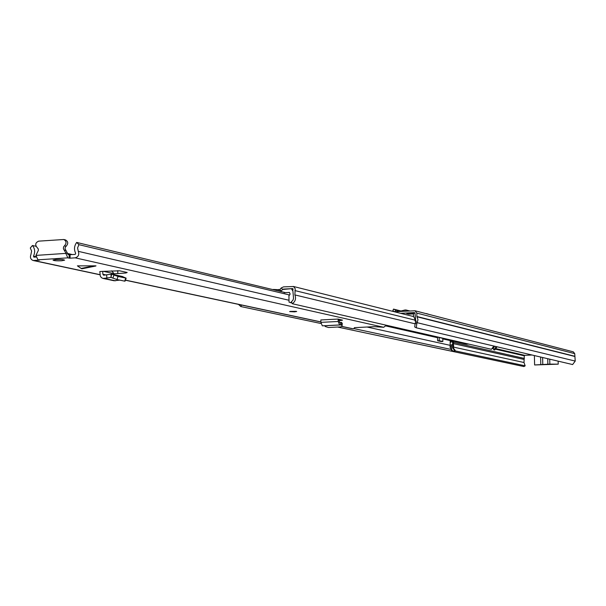 <?xml version="1.0" encoding="UTF-8"?>
<svg xmlns="http://www.w3.org/2000/svg" width="606" height="606" viewBox="0 0 606 606"><rect width="100%" height="100%" fill="white"/><g stroke="black" fill="none" stroke-linecap="round" stroke-linejoin="round"><path stroke-width="0.91" d="M546.824 344.973L545.438 344.617M415.087 310.787L573.306 351.844L574.73 353.646L575.223 361.078L572.625 364.554L416.299 327.808L414.724 326.975L415.178 323.142L416.761 323.983L417.981 319.673L416.875 316.506L416.814 313.105L415.027 310.772L394.385 311.757M415.178 323.142L415.784 321.907L415.019 313.196L406.747 313.628L408.815 314.15L413.436 313.908M415.019 313.196L414.413 312.598L400.596 313.317M532.023 355.01L524.758 355.328L524.304 355.828L524.001 362.517L525.167 365.812L454.932 350.821M525.167 365.812L523.963 366.562L355.063 330.74M416.761 323.983L416.299 327.808M408.8 313.522L408.815 314.15M413.466 313.279L413.474 316.09L415.019 319.324L415.057 321.029L416.034 321.263M416.11 320.975L415.057 321.029M398.801 311.529L405.028 309.977L406.05 309.992L407.505 311.075M405.028 309.977L405.217 311.196M398.763 311.325L398.013 311.567M400.702 310.908L393.506 309.098L398.46 311.34M392.999 310.817L394.642 311.749M429.578 314.552L426.427 313.575M549.74 359.176L549.862 364.13L558.217 364.161L534.613 364.964L534.378 355.563M549.862 364.13L534.613 364.964M542.521 364.66L555.285 364.259L542.521 364.66M451.538 340.216L465.037 343.246M442.781 338.345L443.471 338.307M468.87 344.125L466.249 344.147M438.986 337.284L436.32 337.33L385.992 325.861M386.151 325.551L408.292 330.262M496.231 346.602L493.852 349.836L494.647 350.018L497.026 346.784M494.693 346.238L493.117 348.382L493.852 349.836M453.47 341.231L453.5 348.208L455.159 350.306L454.318 350.124L453.667 351.624L451.682 349.813M451.47 349.404L451.538 345.087M455.159 350.306L454.508 351.806L453.667 351.624M454.318 350.124L452.659 348.026L452.629 341.042M450.19 340.67L450.114 347.473L451.788 349.579L451.129 351.086L337.618 327.043M321.029 323.528L240.847 306.553L238.453 304.379M451.788 349.579L353.881 328.596M241.491 305.03L240.847 306.553M493.845 346.034L491.451 349.291L292.312 303.727C295.402 301.462 296.258 298.531 294.88 294.917L295.213 288.729L293.546 286.517L283.517 286.873L281.275 287.933L279.714 289.577M279.82 289.433L281.192 290.986L282.646 289.486L281.275 287.933M292.312 303.727L291.395 301.803L292.993 300.129L293.524 298.303L292.698 288.554L282.646 289.486M450.599 341.648L453.091 342.208L452.606 341.034M453.091 342.208L452.584 344.572L450.432 345.147M450.743 342.276L450.614 341.686M451.167 340.072L454.917 340.928M442.766 338.148L442.842 341.489L441.221 341.564L437.623 340.761L437.555 337.618M437.623 340.761L439.252 340.686L439.176 337.33M439.252 340.686L442.842 341.489M291.94 302.947L289.032 302.114L288.941 295.508L289.668 295.008L78.901 244.657L76.689 242.43L285.396 292.615M273.124 289.448L279.305 289.721M283.35 289.085L291.403 288.676L292.668 290.744M289.501 292.463L284.153 292.69M291.584 302.205L290.524 302.621M280.517 291.448L280.911 290.668M289.244 292.395L290.13 293.955L289.668 295.008M81.651 268.753L77.394 265.852L96.006 265.852L81.651 268.753M61.66 260.769L64.615 260.171C63.66 259.565 60.789 259.353 55.994 259.527L53.048 260.133C54.01 260.731 56.881 260.951 61.66 260.769M294.516 311.848L296.698 311.499L289.615 311.59L294.516 311.848M63.857 239.521L65.486 239.915C68.22 241.499 68.448 243.589 66.183 246.195L65.259 247.316L65.031 248.786L67.539 253.369L65.834 252.982L65.842 253.391L67.834 257.845L69.137 258.141L69.129 254.709L75.174 254.406L75.689 253.323C73.834 249.581 74.167 245.945 76.689 242.43M35.974 246.286L32.459 245.491L30.3 247.998L31.618 251.073L30.929 254.535C29.861 257.497 30.611 259.489 33.178 260.504L39.382 260.156L37.958 259.83L35.928 255.406L38.329 250.46L38.292 248.99L37.239 247.665C34.837 244.869 35.315 242.703 38.67 241.15L63.782 239.506C66.516 241.09 66.751 243.188 64.478 245.794L63.554 246.915L63.388 248.755L65.834 252.982M352.457 328.747L353.768 328.77L354.472 327.649L374.258 326.664L383.727 327.285L386.264 325.225M70.076 254.747L70.084 258.171L75.182 257.838C78.379 256.876 79.416 254.709 78.288 251.346L77.576 247.945L78.901 244.657M70.084 258.171L69.137 258.141M126.01 272.23L125.813 273.003L113.951 273.814L113.996 274.662M106.618 274.798L106.883 278.01L102.99 278.419L101.399 277.639L100.316 276.139L99.816 271.549L102.725 271.367L102.876 274.268L103.626 275.222L111.496 274.124L118.064 276.457L126.146 278.146L122.253 276.472M125.813 273.003L127.184 272.488L119.587 270.806L102.725 271.367M341.822 319.953L341.072 320.46L342.526 320.142L338.125 319.067L320.824 319.953L320.907 322.362L322.316 325.823L324.664 325.755L325.324 326.52L328.49 327.505L340.739 326.876L342.057 326.111L342.261 323.445L342.057 326.111M341.072 320.46L339.095 320.559M67.539 253.369L67.827 254.414L69.129 254.709M32.459 245.491C34.959 248.634 35.3 252.187 33.489 256.156L33.868 257.149L36.095 257.02M72.44 254.588L67.539 253.475M117.791 273.571L117.776 270.624M103.323 271.329L113.943 273.639L111.724 270.837M114.117 280.76L119.715 280.108M124.73 280.949L125.76 278.116M106.883 278.01L110.996 277.412L116.708 279.457L124.654 281.154M110.996 277.412L111.648 274.17L122.526 276.525M110.951 277.404L111.178 274.117M339.049 319.271L339.474 322.415L341.519 322.377L342.261 323.445M341.511 324.134L341.64 322.475M338.125 319.067L338.209 321.483L339.587 324.952L341.504 324.907L341.943 325.687M341.504 324.907L341.519 322.377M340.436 324.93L340.314 322.4M341.451 324.907L324.664 325.755M296.198 311.332L290.115 311.408M524.758 355.328L496.147 348.7M493.542 348.102L492.958 347.965M415.784 321.907L417.367 322.74L575.223 361.078M574.867 356.479L416.966 316.779M574.799 356.275L416.875 316.506M574.73 353.646L416.814 313.105M524.076 359.472L454.197 343.814M524.001 362.517L453.447 347.086M451.076 346.571L450.061 346.344M524.364 358.426L454.015 342.526M524.304 355.828L495.685 349.23M493.269 348.67L492.496 348.495M395.68 310.189L395.051 311.726M547.869 364.214L547.726 358.707M540.794 364.509L540.605 357.032M542.612 357.502L542.787 364.426M466.938 344.208L442.789 338.709M436.956 337.459L386.037 325.77M453.72 346.117L452.879 345.935M453.515 341.345L452.674 341.155M450.334 345.375L367.448 327.111M450.137 340.572L442.789 338.905M437.555 337.709L385.931 325.96M415.034 320.112L294.91 290.577M415.095 323.824L294.88 294.917M450.129 340.519L452.621 341.087M450.516 344.928L451.341 345.102M439.191 337.542L442.781 338.36M278.457 290.948L278.434 289.448M81.015 268.458L94.218 265.784M67.834 257.845L37.958 259.83M353.139 328.8L341.913 326.407M320.892 321.907L125.434 280.108M99.982 274.67L34.012 260.557M383.727 327.285L75.182 257.838M289.009 300.258L78.288 251.346M36.034 256.709L33.489 256.156M65.842 253.391L35.928 255.406M66.183 246.195L64.478 245.794M66.084 250.551L64.38 250.157M102.876 274.268L105.868 274.912M116.95 279.517L118.064 276.457M112.852 278.154L113.966 275.086M104.202 278.434L115.413 280.805M339.587 324.952L322.316 325.823M338.209 321.483L320.907 322.362M393.506 309.098L392.809 310.802M409.777 310.954L406.103 310.007M558.217 364.161L558.141 361.153M466.309 344.155L442.789 338.799M413.527 316.552L293.274 286.433M279.73 289.6L279.752 291.259M291.963 302.985L290.1 302.561M293.198 289.123L291.403 288.676M352.518 328.755L341.837 326.475M320.9 321.998L125.397 280.214M99.99 274.783L33.178 260.504M125.041 281.176L126.146 278.146M111.496 274.124L122.382 276.487M102.99 278.419L114.216 280.783M82.181 268.761L95.756 266.019"/></g></svg>
